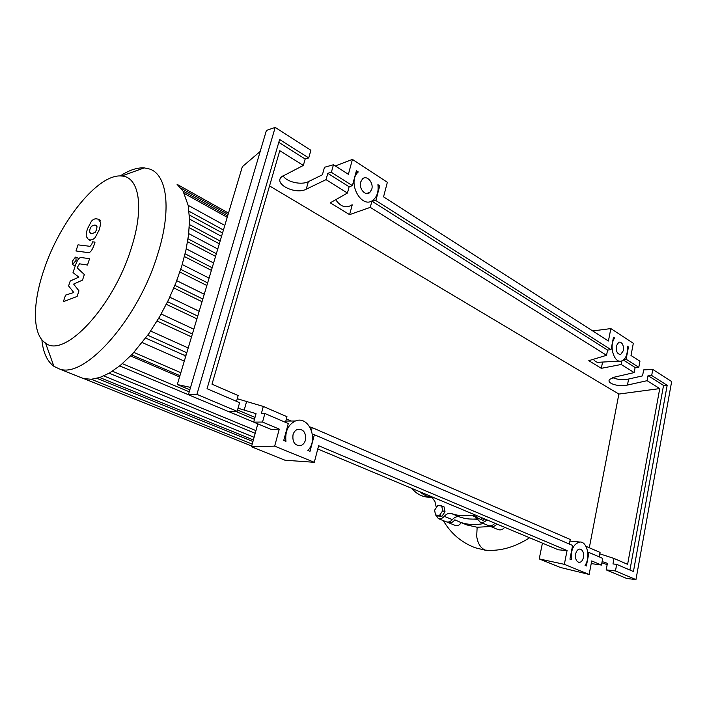 <?xml version="1.0" encoding="UTF-8"?>
<svg xmlns="http://www.w3.org/2000/svg" width="707" height="707" viewBox="0 0 707 707"><rect width="100%" height="100%" fill="white"/><g stroke="black" fill="none" stroke-linecap="round" stroke-linejoin="round"><path stroke-width="1.06" d="M469.28 518.982L477.499 519.256M435.53 515.032L434.611 510.162L437.686 505.611L441.716 505.912L442.662 510.79L439.551 515.368L435.53 515.032L437.889 515.986L441.919 516.322L439.551 515.368M442.662 510.79L445.021 511.762L444.067 506.892L441.716 505.912M445.021 511.762L441.919 516.322M484.604 518.903L483.049 520.37L480.68 519.38L476.801 517.559L476.827 515.642M482.227 517.913L480.68 519.38M436.343 507.599L434.938 501.572L431.553 496.668M486.823 519.831C484.763 522.102 482.607 522.906 480.353 522.234L474.026 515.421L471.375 515.191C464.26 516.304 457.65 515.774 451.526 513.591L451.49 513.582C448.98 512.849 446.568 513.759 444.261 516.331C442.352 518.443 440.381 519.203 438.349 518.611L435.335 513.989M444.261 516.331L452.339 519.618C454.636 517.073 457.049 516.163 459.559 516.905L451.526 513.591M477.349 518.85C471.021 519.53 465.1 518.885 459.594 516.923M452.339 519.618C450.439 521.713 448.468 522.464 446.426 521.863L446.117 521.739M494.927 523.233C492.876 525.487 490.729 526.273 488.466 525.601L488.077 525.442M131.263 248.219C144.537 207.513 139.138 176.732 121.692 176.025C98.326 173.295 59.839 221.477 44.002 269.703C32.389 303.347 32.23 334.623 45.531 343.045C64.054 358.979 113.359 307.085 131.263 248.219M41.881 339.74C43.1 352.501 47.113 361.348 53.909 366.297L58.867 368.718C83.673 380.012 138.174 319.82 157.749 254.052C171.863 209.687 167.197 174.717 149.707 169.061L144.237 167.895C137.043 167.479 129.063 170.166 120.287 175.955M80.068 377.22L83.806 378.616L91.397 379.261L99.961 377.441L109.541 372.978L120.252 365.475L132.342 354.136L148.62 334.004L159.676 316.648L168.681 299.512L175.99 282.659L181.734 266.168L185.959 250.11L188.61 234.591L189.503 219.736L188.283 205.737L183.113 191.208L177.077 184.341L228.485 213.099M219.32 243.8L189.246 227.734M215.564 256.376L187.585 241.714M211.384 270.357L184.439 256.544M206.859 285.513L179.861 272.001M202.025 301.703L173.851 287.961M196.917 318.83L166.322 304.328M184.447 355.347L145.677 338.096M142.257 342.577L184.288 361.109M130.583 355.966L179.56 376.964M222.537 233.027L189.361 215.016M185.517 357.008L184.306 355.126L186.127 354.958M191.526 336.894L157.069 321.049M91.442 226.213L89.992 229.05L89.55 231.931L90.699 233.407L91.839 233.619L95.118 232.47L96.576 229.651L97.018 226.7L95.887 225.25L94.676 225.038L91.442 226.213M86.316 236.536L88.419 239.532L89.789 239.814C91.724 240.212 93.527 239.434 95.215 237.472L99.192 229.899C100.297 226.222 100.668 223.606 100.306 222.033L98.291 219.179L96.709 218.887C94.791 218.569 93.006 219.382 91.362 221.326L87.456 228.812C86.36 232.391 85.98 234.971 86.316 236.536M75.976 250.976L88.119 252.602C89.992 252.982 91.901 250.676 93.854 245.683L95.03 242.112L92.573 241.838L91.786 244.233L90.01 246.319L78.017 244.852L75.976 250.976M76.091 260.406L75.879 257.145L75.419 257.145L72.264 261.351L72.476 264.621L76.091 260.406M78.963 290.851L73.616 284.09L82.507 280.113L84.345 274.537L77.098 267.82L79.484 263.817L87.482 265.028L89.568 258.691L81.367 257.56C79.538 257.189 77.664 259.46 75.755 264.374L73.015 272.628L78.866 277.117L70.223 281.024L68.597 285.928L73.775 292.495L65.539 295.128L63.374 301.65L77.116 296.472L78.963 290.851M461.22 522.632C459.515 525.142 457.685 526.141 455.723 525.619L455.423 525.495M483.553 523.56C475.184 525.204 467.407 524.762 460.222 522.226L454.813 519.831C452.842 522.358 450.713 523.304 448.432 522.676L447.328 522.066M490.676 526.512L477.145 527.245L466.912 524.956L463.474 523.551M504.63 527.298C502.827 529.631 500.653 530.391 498.09 529.587L497.648 529.41M496.933 524.073C494.891 526.317 492.735 527.104 490.481 526.432L489.324 525.814M487.865 550.691L485.17 550.108C480.566 548.013 477.738 543.418 476.695 536.33L477.145 527.245M583.434 557.363C582.701 560.51 581.313 562.189 579.28 562.401C576.346 561.712 575.127 558.928 575.631 554.067C576.373 550.965 577.734 549.295 579.74 549.056C582.701 549.71 583.938 552.476 583.434 557.363M305.459 440.072C304.629 442.935 303.047 444.783 300.722 445.596C294.872 445.825 292.3 442.237 293.007 434.814C293.812 432.057 295.323 430.254 297.523 429.388C303.489 428.963 306.14 432.525 305.459 440.072M623.406 350.548L620.711 354.472C617.388 354.295 615.903 351.467 616.248 345.962L618.908 342.073C622.248 342.206 623.742 345.034 623.406 350.548M371.776 189.22L369.77 192.56C365.546 196.511 358.599 188.619 360.641 182.088L362.541 178.862C366.792 174.735 373.809 182.68 371.776 189.22M236.518 401.346L238.162 395.549L211.994 384.201L279.778 150.688L303.338 165.438L305.159 159.004L308.72 157.944L310.886 150.282L275.191 127.401L266.406 130.424L188.38 394.736L228.432 411.527L237.154 411.35L239.602 402.663L207.054 388.709L279.618 139.491L308.72 157.944M237.26 398.73L263.313 406.454L261.351 413.568L264.878 413.507L262.527 422.052L253.698 422.114L256.049 413.657L238.038 408.231M283.047 175.751C286.423 181.946 301.332 185.402 308.358 181.646L322.401 174.779L324.486 167.285L333.457 164.749L331.371 172.314L327.783 173.303L326.033 179.649L306.237 189.193C295.42 195.079 272.937 183.767 281.775 176.662L303.338 165.438M263.313 406.454L286.998 416.715L285.478 422.335M291.302 421.019L286.406 418.915M311.487 430.439L312.22 427.647L309.86 426.94M312.22 427.647L570.257 539.485L569.356 544.063M585.926 546.299L600.066 552.406L599.227 556.877M599.801 553.82L614.003 558.45L627.613 564.345L659.737 388.594L618.872 394.064L269.553 185.923M253.698 422.114L271.364 429.52L279.274 429.122L274.661 446.135L314.297 462.307L318.627 445.719L567.067 550.532L564.345 564.336L589.134 574.455L591.724 560.934L601.463 565.052L602.726 558.38L588.975 552.476L586.377 565.971L585.051 565.423C590.716 557.443 587.155 541.306 579.846 542.039C573.624 543.701 570.779 549.595 571.291 559.714L569.93 559.149L572.617 545.459L314.376 434.725L310.02 451.322L307.899 450.439C318.91 439.489 308.738 415.168 295.385 420.992C288.094 424.642 284.948 431.42 285.946 441.336L283.746 440.417L288.288 423.546L264.878 413.507M262.527 422.052L279.274 429.122M275.191 127.401L196.917 394.373L237.154 411.35M196.917 394.373L188.38 394.736M612.73 377.635C617.299 379.668 622.584 380.127 628.611 379.032L642.557 375.868L643.67 369.894L652.8 369.469L651.686 375.479L648.036 375.638L647.099 380.684L659.737 388.594M647.099 380.684L627.462 385.059C618.616 387.259 605.749 383.15 609.77 379.35L614.471 377.131L634.17 372.589L635.133 367.481L638.792 367.304L639.941 361.224L630.998 355.488L633.331 343.293L610.857 328.587L608.409 341.013L383.548 196.864L387.356 182.282L352.431 159.42L348.383 174.32L333.457 164.749M326.033 179.649L347.437 193.046L330.24 202.821L349.603 214.636L370.274 207.354L606.553 355.294L588.807 360.667L601.33 368.32L621.232 364.485L634.17 372.589M331.371 172.314L352.395 185.649L349.125 186.789L347.437 193.046M349.125 186.789L327.783 173.303M305.159 159.004L278.788 142.346M352.395 185.649L356.408 170.74L358.29 171.96C346.43 182.079 361.86 210.244 373.34 199.878C377.202 196.431 378.731 191.358 377.909 184.668L379.73 185.844L375.868 200.541L611.034 349.7L613.473 337.274L614.675 338.052C608.639 345.493 614.18 363.822 621.55 361.012C625.969 358.944 627.878 354.013 627.295 346.227L628.461 346.987L626.11 359.253L638.792 367.304M591.211 563.594L601.463 565.052M614.003 558.45L612.978 563.947L616.69 564.363L615.461 570.956L606.182 569.869L607.41 563.329L602.125 561.57M615.461 570.956L635.955 579.599L671.65 381.55L652.8 369.469M624.219 359.289L626.11 359.253M635.133 367.481L623.38 360.057M651.686 375.479L667.169 385.306L663.537 385.43L648.036 375.638M606.182 569.869L626.702 578.467L635.955 579.599M667.169 385.306L633.437 571.539L616.69 564.363M621.232 364.485L621.93 360.888M663.537 385.43L629.937 570.045M589.311 547.748L618.872 394.064M335.692 199.719C340.686 206.824 346.077 208.556 351.856 204.924M352.236 204.836L349.603 214.636M370.274 207.354L371.909 201.177L375.868 200.541M611.034 349.7L607.587 350.08L606.553 355.294M607.587 350.08L371.909 201.177M593.323 359.306C595.267 361.825 597.415 362.788 599.766 362.214L619.491 361.127M602.567 362.055L601.33 368.32M314.376 434.725L312.459 434.637M355.913 172.588L358.29 171.96M379.73 185.844L378.086 186.127M613.305 338.158L614.675 338.052M628.461 346.987L627.383 347.013M588.975 552.476L587.747 552.326M352.431 159.42L335.312 165.942M610.857 328.587L592.696 330.938M314.297 462.307L285.009 460.222L251.48 446.78L274.661 446.135M257.825 423.847L251.48 446.78M190.545 387.401L177.307 384.52L189.838 389.822M237.534 409.998L255.015 417.386M607.172 564.619L601.887 562.807M317.779 448.98L558.353 549.816L567.067 550.532M564.345 564.336L539.22 558.928L560.43 567.482L589.134 574.455M542.428 543.144L539.22 558.928M260.203 151.439L242.333 166.711L177.307 384.52M471.375 515.191L476.527 517.347M189.069 211.269L223.43 230.014M147.736 335.259L186.789 352.74M158.66 318.38L192.392 333.969M185.119 253.804L212.171 267.732M188.044 238.807L216.36 253.707M189.414 224.534L220.151 241.016M180.736 269.358L207.646 282.888M103.796 375.93L254.105 437.306M133.932 352.431L180.833 372.695M112.395 371.219L255.952 430.616M122.417 363.672L189.246 391.828M235.634 411.377L254.476 419.322M96.921 378.342L252.938 441.53M184.377 193.506L227.221 217.323M181.001 188.186L228.078 214.46M174.912 285.363L202.829 299.034M167.612 301.73L197.739 316.073M529.605 537.771C514.537 547.386 499.725 551.504 485.17 550.108M422.486 492.867L431.615 496.765M432.012 497.428C427.691 496.897 423.679 495.024 419.958 491.807M411.721 488.351C417.121 494.485 423.254 497.436 430.13 497.189M244.162 410.237L246.522 401.823M306.237 189.193L308.358 181.646M627.462 385.059L628.611 379.032M474.026 515.421L474.485 515.615M446.426 521.863L438.349 518.611M488.466 525.601L480.353 522.234M121.692 176.025L144.237 167.895M224.799 225.436L188.212 205.339M150.662 331.044L188.212 347.985M213.585 262.995L186.241 248.811M217.765 249.005L188.716 233.61M221.538 236.377L189.494 219.064M182.229 264.524L209.069 278.116M253.371 439.94L99.722 377.52M179.949 375.664L131.626 354.896M255.209 433.311L109.161 373.199M253.707 422.079L228.52 411.527M188.398 394.7L119.713 365.917M91.283 379.27L252.222 444.111M83.788 378.607L251.692 446.011M183.042 191.093L227.636 215.927M176.75 280.679L204.252 294.253M169.777 297.179L199.171 311.292M161.187 313.988L193.824 329.197M82.807 378.325L58.867 368.718M45.531 343.045L53.909 366.297M90.77 240.689L88.419 239.532M100.633 220.372L99.06 219.568M78.238 258.267L75.879 257.145M74.836 265.735L72.476 264.621M455.723 525.619L448.432 522.676M466.912 524.956L460.222 522.226M498.09 529.587L490.481 526.432M486.566 550.523L475.201 547.757C461.45 542.516 450.819 533.467 443.307 520.608M411.58 488.298C416.016 493.398 421.08 496.323 426.763 497.065M578.715 562.339L579.28 562.401M297.444 445.534L300.722 445.596M619.686 354.534L620.711 354.472M366.102 193.444L369.77 192.56M285.822 421.072L295.385 420.992M569.939 541.085L579.846 542.039"/></g></svg>
